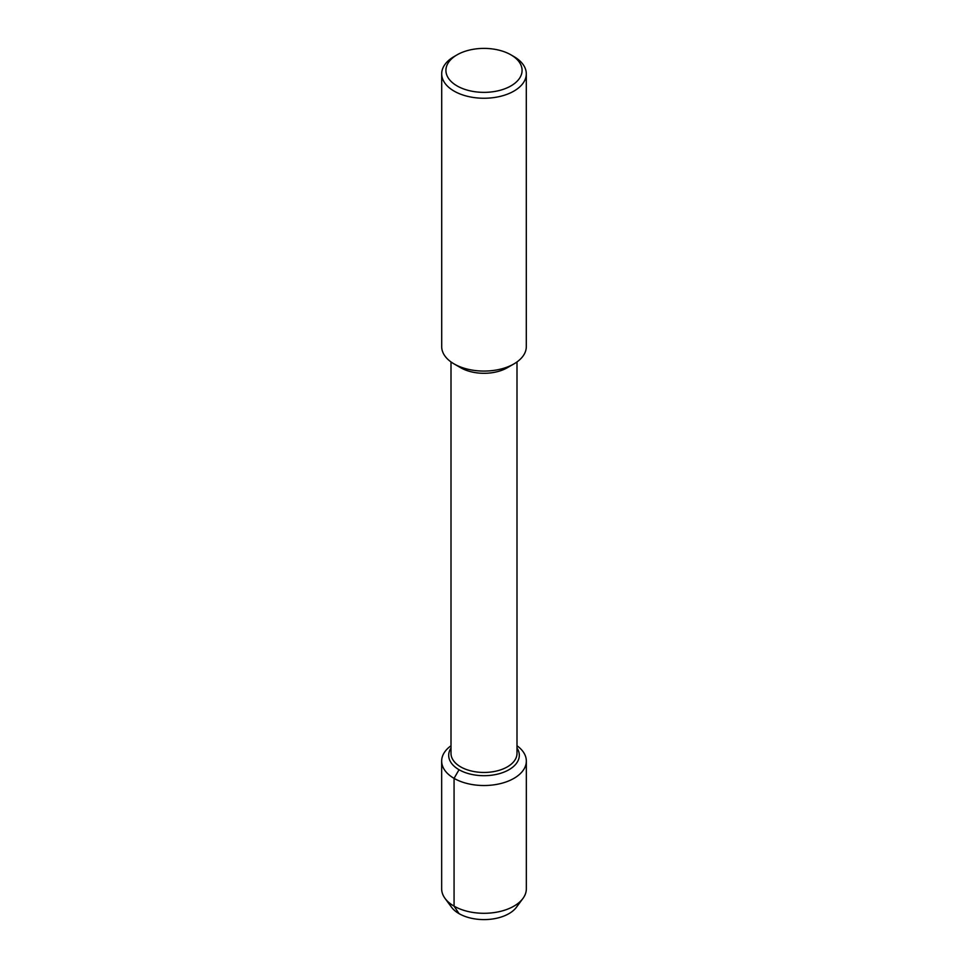 <?xml version="1.0" encoding="UTF-8"?>
<svg xmlns="http://www.w3.org/2000/svg" width="968" height="968" viewBox="0 0 968 968"><rect width="100%" height="100%" fill="white"/><g stroke="black" fill="none" stroke-linecap="round" stroke-linejoin="round"><path stroke-width="1.45" d="M518.751 902.817A35.308 20.389 180 0 1 484 919.6A35.308 20.389 180 0 1 449.249 902.817M510.922 54.837L513.911 56.567A42.302 24.418 180 0 1 526.302 73.834L526.302 346.653A42.302 24.418 180 0 1 513.911 363.92L507.329 367.719A32.997 19.045 180 0 1 460.671 367.719L454.089 363.92A42.302 24.418 180 0 1 441.698 346.653L441.698 73.834A42.302 24.418 180 0 1 454.089 56.567L457.077 54.837A38.067 21.974 180 0 1 510.922 54.837L510.922 54.837A38.067 21.974 180 0 1 510.922 85.922A38.067 21.974 180 0 1 457.077 85.922A38.067 21.974 180 0 1 457.077 54.837M516.997 361.935L516.997 753.406A32.997 19.045 180 0 1 484 772.452A32.997 19.045 180 0 1 451.003 753.406L451.003 361.935M513.911 363.92A42.302 24.418 180 0 1 454.089 363.92M526.302 73.834A42.302 24.418 180 0 1 484 98.252A42.302 24.418 180 0 1 441.698 73.834M516.997 748.046A35.308 20.389 180 0 1 519.308 755.306A35.308 20.389 180 0 1 484 775.695A35.308 20.389 180 0 1 448.692 755.306A35.308 20.389 180 0 1 451.003 748.046A35.308 20.389 180 0 0 448.692 755.306L448.692 755.306A35.308 20.389 180 0 0 484 775.695A35.308 20.389 180 0 0 519.308 755.306A35.308 20.389 180 0 0 516.997 748.046M516.997 745.759A42.338 24.442 180 0 1 526.338 761.078L526.338 888.854A42.338 24.442 180 0 1 522.95 898.437A42.338 24.442 180 0 1 484.012 913.296A42.338 24.442 180 0 1 445.062 898.449A42.338 24.442 180 0 1 441.662 888.854L441.662 761.078A42.338 24.442 180 0 1 451.003 745.759M522.95 898.437L516.476 907.21A35.308 20.389 180 0 1 484.012 919.6A35.308 20.389 180 0 1 451.524 907.21L445.05 898.437M526.338 761.078A42.338 24.442 180 0 1 484 785.52A42.338 24.442 180 0 1 441.662 761.078M459.038 769.717L454.065 778.357L454.065 906.145L459.038 913.635"/></g></svg>
